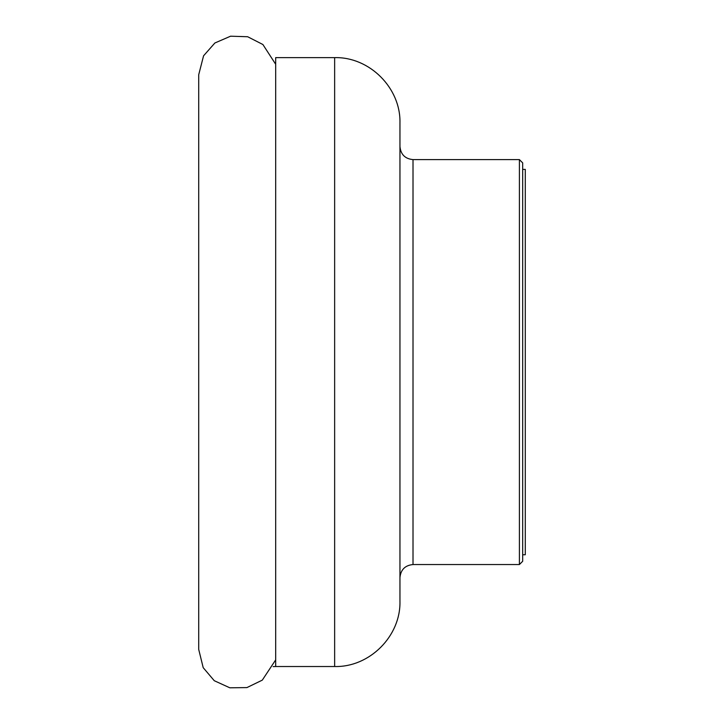 <?xml version="1.0" encoding="UTF-8"?>
<svg xmlns="http://www.w3.org/2000/svg" width="724" height="724" viewBox="0 0 724 724"><rect width="100%" height="100%" fill="white"/><g stroke="black" fill="none" stroke-linecap="round" stroke-linejoin="round"><path stroke-width="1.09" d="M399.956 122.944L399.956 601.21C400.852 636.115 369.539 667.419 334.642 666.523L334.642 57.63C369.539 56.725 400.852 88.038 399.956 122.944M522.674 378.869L522.674 554.756L525.28 554.756L525.28 169.398L522.674 169.398L522.674 162.873L522.674 561.281L519.407 564.548L519.407 159.606L413.015 159.606L413.015 564.548C405.087 565.326 400.734 569.679 399.956 577.607M334.642 57.63L275.681 57.63L275.681 666.523L334.642 666.523M273.129 666.623L275.681 666.523M519.407 564.548L413.015 564.548M413.015 159.606C405.087 158.828 400.734 154.474 399.956 146.538M519.407 159.606L522.674 162.873M275.681 64.264L262.893 44.517L247.662 36.743L230.576 36.2L214.883 42.988L203.571 55.802L198.72 74.699L198.72 649.455L203.2 667.664L214.259 680.705L229.816 687.8L246.911 687.592L262.296 680.135L275.681 659.89"/></g></svg>
